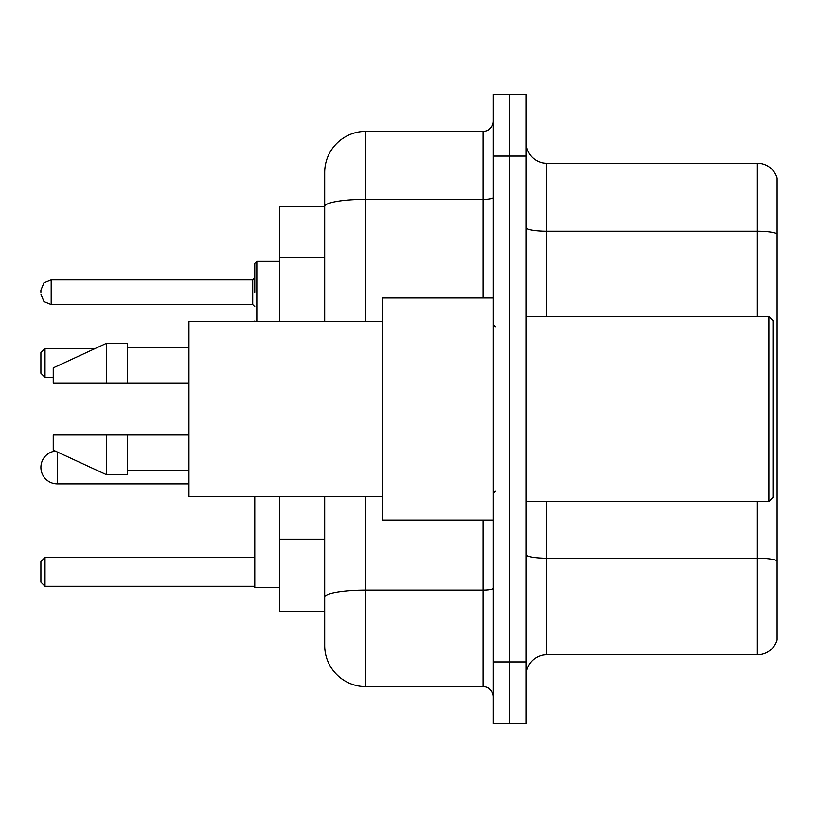 <?xml version="1.0" encoding="UTF-8"?>
<svg xmlns="http://www.w3.org/2000/svg" width="818" height="818" viewBox="0 0 818 818"><rect width="100%" height="100%" fill="white"/><g stroke="black" fill="none" stroke-linecap="round" stroke-linejoin="round"><path stroke-width="1.23" d="M324.685 206.443L279.449 206.443L279.449 321.607M365.82 496.393L365.82 686.619A41.125 41.125 0 0 1 324.685 645.484L324.685 611.557L279.449 611.557L279.449 496.393M324.685 645.484L324.685 496.393M493.315 661.936L493.315 723.633L509.767 723.633L509.767 661.936L509.767 723.633L526.219 723.633L526.219 661.936L509.767 661.936L509.767 156.064L509.767 661.936L493.315 661.936L493.315 156.064L509.767 156.064L509.767 94.367L509.767 156.064L526.219 156.064L526.219 661.936M526.219 156.064L526.219 94.367L493.315 94.367L493.315 156.064M365.82 686.619L483.029 686.619L483.029 520.043M324.685 246.116L324.685 172.516A41.125 41.125 0 0 1 365.82 131.381L483.029 131.381A10.286 10.286 0 0 0 493.315 121.105M324.685 604.359L324.685 550.463M324.685 321.607L324.685 206.494A41.125 7.137 180 0 1 365.82 199.357L483.029 199.357L483.029 131.381M324.685 172.516L324.685 195.134M493.315 696.895A10.286 10.286 0 0 0 483.029 686.619M777.1 561.056L777.1 639.932A20.562 20.562 0 0 1 757.356 654.748L546.782 654.748A20.562 20.562 0 0 0 526.219 675.31M777.1 178.068A20.562 20.562 0 0 0 757.356 163.252A20.562 20.562 0 0 1 777.1 178.068L777.1 639.932M777.1 233.805A20.562 3.569 180 0 0 757.356 231.228L757.356 163.252L546.782 163.252A20.562 20.562 0 0 1 526.219 142.69A20.562 20.562 0 0 0 546.782 163.252L546.782 316.464M55.297 451.076A16.452 16.452 0 0 0 40.9 467.405A16.452 16.452 0 0 1 55.297 451.076A16.452 16.452 0 0 0 40.9 467.405A16.452 16.452 0 0 1 55.297 451.076A16.452 16.452 0 0 0 40.9 467.405A16.452 16.452 0 0 1 55.297 451.076A16.452 16.452 0 0 0 40.9 467.405A16.452 16.452 0 0 0 57.352 483.857L57.352 452.027M254.766 496.393L254.766 587.702L279.449 587.702M45.01 586.261L40.9 582.15L40.9 561.588L45.01 557.477L45.01 586.261L254.766 586.261M45.01 557.477L254.766 557.477M45.01 377.333L40.9 373.223L40.9 352.65L45.01 348.54L45.01 377.333L53.242 377.333M45.01 348.54L95.123 348.54M768.879 316.464L772.99 320.574L772.99 497.426L768.879 501.536L768.879 316.464L526.219 316.464M493.315 297.956L382.262 297.956L382.262 520.043L493.315 520.043M382.262 321.607L188.958 321.607L188.958 496.393L382.262 496.393M106.708 383.294L53.242 383.294L53.242 367.875L106.708 343.192L106.708 383.294L188.958 383.294M106.708 343.192L127.271 343.192L127.271 383.294M188.958 434.706L127.271 434.706L127.271 474.808L106.708 474.808L106.708 434.706L53.242 434.706L53.242 450.125L106.708 474.808M53.242 434.706L66.851 434.706M127.271 434.706L106.708 434.706M254.766 292.2L254.766 263.406L254.766 292.2M40.9 292.2L40.9 290.134L40.9 292.2M324.685 257.425L279.449 257.425M324.685 539.154L279.449 539.154M493.315 588.295A10.286 1.789 0 0 1 483.029 590.075L365.82 590.075A41.125 7.137 180 0 0 324.685 597.222M365.82 131.381L365.82 321.607M483.029 297.956L483.029 199.357A10.286 1.789 0 0 0 493.315 197.567M777.1 560.77A20.562 3.569 180 0 0 757.356 558.203L546.782 558.203L546.782 654.748M757.356 654.748L757.356 501.536M757.356 316.464L757.356 231.228L546.782 231.228A20.562 3.569 0 0 1 526.219 227.66M546.782 501.536L546.782 558.203A20.562 3.569 0 0 1 526.219 554.635M279.449 261.351L256.821 261.351L256.821 321.607M252.711 279.858L51.186 279.858L51.186 304.531L252.711 304.531L252.711 279.858L254.766 277.803M188.958 483.857L57.352 483.857M526.219 501.536L768.879 501.536M495.371 326.74L493.315 324.685M127.271 347.302L188.958 347.302M127.271 470.698L188.958 470.698M495.371 491.26L493.315 493.315M254.858 321.607L254.766 320.983M51.186 304.531L43.968 301.576L40.9 294.255M51.186 279.858L43.968 282.813L40.9 290.134M252.711 304.531L254.766 306.586M256.821 261.351L254.766 263.406"/></g></svg>
